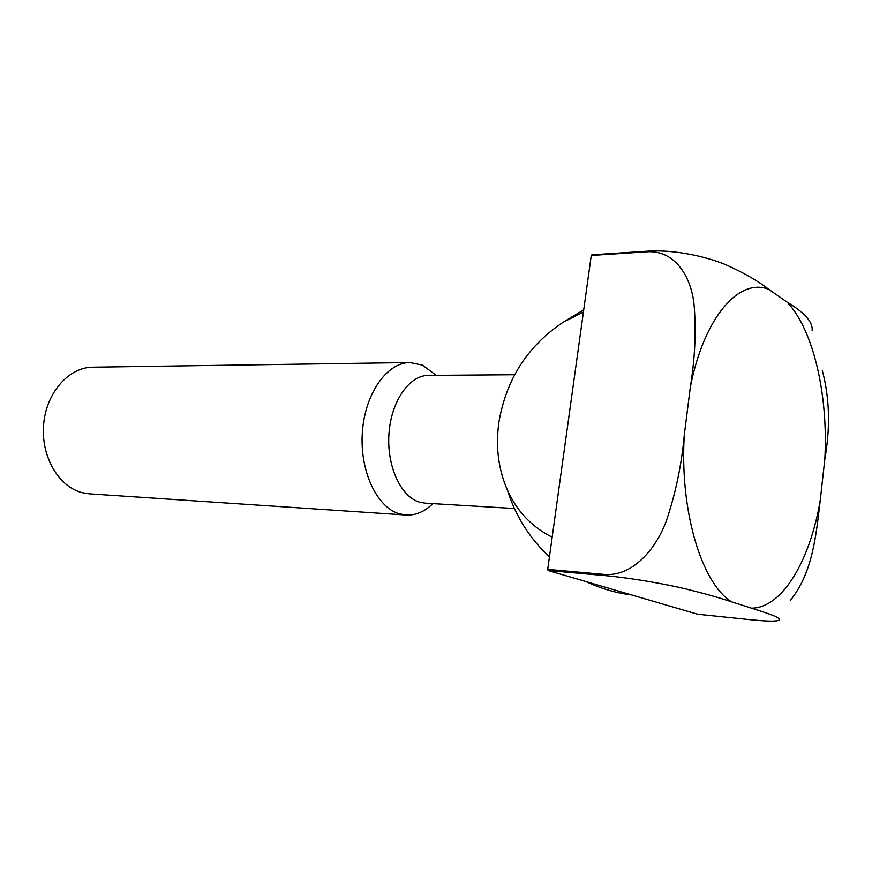 <?xml version="1.0" encoding="UTF-8"?>
<svg xmlns="http://www.w3.org/2000/svg" width="872" height="872" viewBox="0 0 872 872"><rect width="100%" height="100%" fill="white"/><g stroke="black" fill="none" stroke-linecap="round" stroke-linejoin="round"><path stroke-width="1.31" d="M514.654 374.731L428.414 375.396C409.437 375.243 391.299 400.989 388.999 433.242C386.503 465.463 400.51 496.408 419.181 502.043L425.089 503.155L514.404 508.507M436.229 375.342L422.386 365.096L409.927 362.545C387.026 362.49 365.052 393.327 362.392 431.967C359.493 470.564 376.704 507.351 399.311 513.804L405.96 515.025C415.672 515.505 424.642 511.701 432.894 503.624M409.927 362.545L92.65 367.21C68.681 367.276 46.151 392.803 43.611 424.653C40.831 456.47 58.773 487.023 82.393 492.735L89.347 493.846L405.96 515.025M552.172 537.185C531.909 527.07 516.965 511.319 507.351 489.944C498.293 469.016 495.492 446.42 498.915 422.168C506.294 379.048 527.854 345.639 563.606 321.964L583.412 312.1M697.578 614.226L548.096 570.506L605.528 575.662C633.137 578.223 665.936 584.196 685.795 588.927C704.467 593.527 719.771 597.843 731.684 601.876L751.479 608.166C768.875 613.757 787.045 619.36 776.265 620.886C771.905 621.398 763.305 621.006 750.454 619.72L697.578 614.226M790.294 600.481C812.791 572.675 816.05 535.419 820.29 500.027L824.814 459.261C830.449 427.487 829.61 397.861 822.285 370.393M647.983 251.746C674.634 250.667 690.221 275.476 693.829 302.213C696.368 328.69 695.202 357.062 690.308 387.321L684.324 434.681C681.566 465.31 675.418 494.457 665.892 522.099C655.221 549.97 632.396 576.196 605.157 574.506L547.703 569.383L591.271 255.463L647.983 251.746L648.583 251.114L591.881 254.842L591.271 255.463M812.137 330.488C812.922 321.997 804.627 312.601 787.263 302.268L768.908 289.428C757.932 280.926 743.631 272.718 726.005 264.815C707.236 256.891 675.778 249.577 648.583 251.114M547.703 569.383L548.096 570.506M824.814 459.261C828.378 395.746 813.74 330.379 787.263 302.268M768.908 289.428C739.369 277.252 704.064 316.776 690.308 387.321M684.324 434.681C679.462 510.534 701.666 583.684 731.684 601.876M751.479 608.166C782.315 608.122 810.132 560.674 820.29 500.027M605.157 574.506L605.528 575.662M583.728 309.8L563.606 321.964M507.351 489.944C515.526 516.028 529.566 538.318 549.447 556.816M586.18 581.646C600.666 588.524 615.839 592.971 631.71 594.966"/></g></svg>
